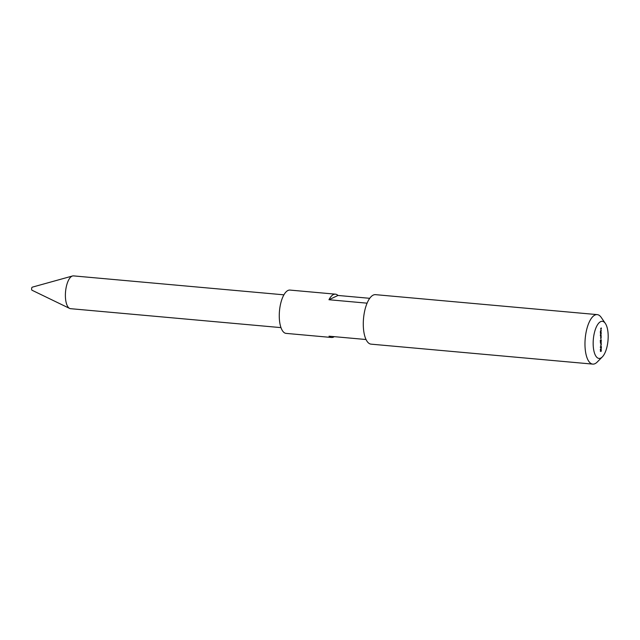 <?xml version="1.0" encoding="UTF-8"?>
<svg xmlns="http://www.w3.org/2000/svg" width="640" height="640" viewBox="0 0 640 640"><rect width="100%" height="100%" fill="white"/><g stroke="black" fill="none" stroke-linecap="round" stroke-linejoin="round"><path stroke-width="0.96" d="M601.304 349.488L600.752 350.208L601.2 349.104M601.184 342.672L601.184 341.872L601.184 342.816L600.664 342.592L600.856 341.968L600.872 342.904L601.08 342.312M600.784 343.04L600.664 342.592M601.288 341.04L600.736 341.76L601.184 340.656M600.664 332.88L601.144 332.504L601.16 333.856L600.664 334.488L601.096 333.856L600.664 332.88M601.16 333.856L600.664 333.576M601.152 333.048L600.664 332.76M601.048 332.072L600.664 332.4L600.904 331.048L600.984 332.064M600.904 331.048L601.096 331.544M600.656 328.424L601.32 327.968L601.32 328.752L601.248 328.144L601.048 328.88L600.656 328.424M593.16 343.432A18.632 7.352 95.1 0 0 602.312 356.92A18.632 7.352 95.1 0 0 608 340.536A18.632 7.352 95.1 0 0 605.328 323.4A18.632 7.352 95.1 0 0 597.384 325A18.632 7.352 95.1 0 0 593.16 343.432M600.888 329.304L600.888 330.36L600.944 329.296M600.656 330.88L601.336 330.416L600.656 330.88M601.064 335.68L600.664 336.008L600.912 334.656L600.992 335.672M600.912 334.656L601.096 335.152M600.672 336.488L601.152 336.112L601.16 336.696L600.672 337.368L601.104 336.704L600.672 336.488M600.672 337.848L601.152 337.472L601.168 338.056L600.672 338.728L601.104 338.064L600.672 337.848M601.008 339.608L601.336 340.272L601.096 339.752L600.896 340.544L601.008 339.608M600.832 343.976L600.832 343.216L601.36 343.84L600.832 343.976M601.28 344.736L600.68 345.16L601.28 344.736M600.904 346.272L600.976 345.624L600.904 346.272M600.776 347.344L600.816 346.416L600.848 347.208L601.368 346.656L600.848 347.352L600.672 346.976M600.672 346.936L600.256 347.16M600.688 347.92L601.352 347.256L601.352 348.104L600.688 347.92M600.912 349.032L600.976 348.384L600.912 349.032M600.768 351.408L601.024 350.344L601.376 350.712L601.024 351.432L600.68 351.048M334.28 336.664A21.744 8.584 -84.9 0 1 331.552 337.48A21.744 8.584 -84.9 0 1 329.024 336.192L366.032 339.52M367.096 303.168L328.96 299.736A21.744 8.584 -84.9 0 1 335.456 294.168A21.744 8.584 -84.9 0 1 337.984 295.456L369.744 298.312M331.552 337.48L286.08 333.384A21.744 8.584 -84.9 0 1 279.264 315.888A21.744 8.584 -84.9 0 1 289.976 290.08L335.456 294.168M602.312 356.92L597.176 362.088A24.848 9.808 -84.9 0 1 592.76 364.112A24.848 9.808 -84.9 0 1 584.968 344.112A24.848 9.808 -84.9 0 1 597.216 314.616A24.848 9.808 -84.9 0 1 601.2 317.392L605.328 323.4M597.216 314.616L375.52 294.656A24.848 9.808 95.1 0 0 363.28 324.152A24.848 9.808 95.1 0 0 371.064 344.152L592.76 364.112M283.92 294.832L73.496 275.888A16.464 6.496 95.1 0 0 72.528 275.984L32.272 287.168A1.552 0.616 95.1 0 0 32.224 287.184A1.552 0.616 95.1 0 0 31.616 288.712A1.552 0.616 95.1 0 0 32 290.224L69.608 308.416A16.464 6.496 95.1 0 0 70.544 308.68L280.968 327.624M72.528 275.984A16.464 6.496 95.1 0 0 71.992 276.184A16.464 6.496 95.1 0 0 65.496 292.36A16.464 6.496 95.1 0 0 69.608 308.416M600.904 332.144L600.904 331.2L600.648 331.752M600.776 331.184L601.096 331.584M600.296 335.712L601.152 335.784M600.912 335.752L600.912 334.8L600.656 335.36M601.048 341.424L600.6 341.392M601.088 340.792L600.632 340.744M600.872 341.672L600.864 340.872L600.664 341.328M600.752 340.856L600.32 340.808M600.904 343.464L600.904 343.944L600.832 343.456M601.024 349.616L600.616 349.84M601.104 349.24L600.648 349.192M600.888 350.12L600.88 349.32L600.672 349.776M600.704 350.104L600.288 350.072M601.304 350.752L600.856 351.304L601.304 350.752L600.848 350.472M337.984 295.456L328.96 299.736M600.856 332.152L600.288 332.104M600.944 331.184L600.376 331.136M600.976 333.56L600.408 333.504M600.968 332.752L600.4 332.704M600.952 334.792L600.384 334.744M600.856 340.408L600.288 340.36M600.84 341.672L600.272 341.624M600.84 342.912L600.272 342.864M601.232 346.472L600.664 346.424M600.904 349.312L600.336 349.264M601.16 350.448L600.592 350.4M600.896 351.32L600.328 351.264"/></g></svg>
